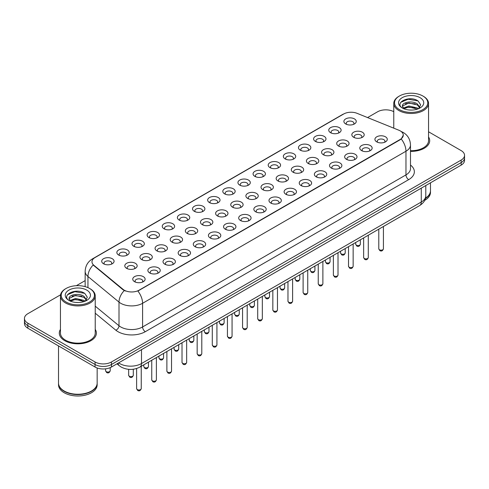 <?xml version="1.0" encoding="UTF-8"?>
<svg xmlns="http://www.w3.org/2000/svg" width="489" height="489" viewBox="0 0 489 489"><rect width="100%" height="100%" fill="white"/><g stroke="black" fill="none" stroke-linecap="round" stroke-linejoin="round"><path stroke-width="0.73" d="M330.558 132.684L330.558 132.684A6.18 3.57 180 0 1 330.564 127.635A6.18 3.57 180 0 1 339.305 127.635A6.18 3.57 180 0 1 339.305 132.684A6.18 3.57 180 0 1 330.558 132.684M338.29 133.161A3.863 2.231 0 0 0 338.798 132.054A3.863 2.231 0 0 0 337.667 130.477A3.863 2.231 0 0 0 333.455 129.995A3.863 2.231 0 0 0 331.071 132.054A3.863 2.231 0 0 0 331.573 133.161M315.423 141.425L315.423 141.425A6.18 3.57 180 0 1 315.423 136.376A6.18 3.57 180 0 1 324.17 136.376A6.18 3.57 180 0 1 324.17 141.425A6.18 3.57 180 0 1 315.423 141.425M323.156 141.896A3.863 2.231 0 0 0 323.663 140.795A3.863 2.231 0 0 0 322.526 139.218A3.863 2.231 0 0 0 318.321 138.729A3.863 2.231 0 0 0 315.931 140.795A3.863 2.231 0 0 0 316.438 141.896M300.289 150.16L300.289 150.16A6.18 3.57 180 0 1 300.289 145.117A6.18 3.57 180 0 1 309.03 145.117A6.18 3.57 180 0 1 309.03 150.16A6.18 3.57 180 0 1 300.289 150.16M308.015 150.636A3.863 2.231 0 0 0 308.522 149.53A3.863 2.231 0 0 0 307.392 147.953A3.863 2.231 0 0 0 303.18 147.47A3.863 2.231 0 0 0 300.796 149.53A3.863 2.231 0 0 0 301.303 150.636M285.154 158.901L285.154 158.901A6.18 3.57 180 0 1 285.154 153.852A6.18 3.57 180 0 1 293.895 153.852A6.18 3.57 180 0 1 293.895 158.901A6.18 3.57 180 0 1 285.154 158.901M292.88 159.371A3.863 2.231 0 0 0 293.388 158.271A3.863 2.231 0 0 0 292.257 156.694A3.863 2.231 0 0 0 288.045 156.211A3.863 2.231 0 0 0 285.662 158.271A3.863 2.231 0 0 0 286.169 159.371M270.02 167.641L270.02 167.641A6.18 3.57 180 0 1 270.02 162.593A6.18 3.57 180 0 1 278.761 162.593A6.18 3.57 180 0 1 278.761 167.641A6.18 3.57 180 0 1 270.02 167.641M277.746 168.112A3.863 2.231 0 0 0 278.253 167.006A3.863 2.231 0 0 0 277.122 165.429A3.863 2.231 0 0 0 272.911 164.946A3.863 2.231 0 0 0 270.527 167.006A3.863 2.231 0 0 0 271.034 168.112M254.879 176.376L254.879 176.376A6.18 3.57 180 0 1 254.879 171.327A6.18 3.57 180 0 1 263.626 171.333A6.18 3.57 180 0 1 263.626 176.376A6.18 3.57 180 0 1 254.879 176.376M262.611 176.853A3.863 2.231 0 0 0 263.119 175.747A3.863 2.231 0 0 0 261.988 174.17A3.863 2.231 0 0 0 257.776 173.687A3.863 2.231 0 0 0 255.392 175.747A3.863 2.231 0 0 0 255.894 176.853M239.744 185.117L239.744 185.117A6.18 3.57 180 0 1 239.744 180.068A6.18 3.57 180 0 1 248.491 180.068A6.18 3.57 180 0 1 248.491 185.117A6.18 3.57 180 0 1 239.744 185.117M247.477 185.588A3.863 2.231 0 0 0 247.984 184.487A3.863 2.231 0 0 0 246.847 182.91A3.863 2.231 0 0 0 242.642 182.428A3.863 2.231 0 0 0 240.252 184.487A3.863 2.231 0 0 0 240.759 185.588M224.61 193.858L224.61 193.858A6.18 3.57 180 0 1 224.61 188.809A6.18 3.57 180 0 1 233.351 188.809A6.18 3.57 180 0 1 233.351 193.858A6.18 3.57 180 0 1 224.61 193.858M232.336 194.329A3.863 2.231 0 0 0 232.843 193.222A3.863 2.231 0 0 0 231.713 191.645A3.863 2.231 0 0 0 227.501 191.162A3.863 2.231 0 0 0 225.117 193.222A3.863 2.231 0 0 0 225.625 194.329M209.475 202.593L209.475 202.593A6.18 3.57 180 0 1 209.475 197.544A6.18 3.57 180 0 1 218.216 197.544A6.18 3.57 180 0 1 218.216 202.593A6.18 3.57 180 0 1 209.475 202.593M217.202 203.069A3.863 2.231 0 0 0 217.709 201.963A3.863 2.231 0 0 0 216.578 200.386A3.863 2.231 0 0 0 212.367 199.903A3.863 2.231 0 0 0 209.983 201.963A3.863 2.231 0 0 0 210.49 203.069M194.341 211.334L194.341 211.334A6.18 3.57 180 0 1 194.341 206.285A6.18 3.57 180 0 1 203.082 206.285A6.18 3.57 180 0 1 203.082 211.334A6.18 3.57 180 0 1 194.341 211.334M202.067 211.804A3.863 2.231 0 0 0 202.574 210.704A3.863 2.231 0 0 0 201.444 209.121A3.863 2.231 0 0 0 197.232 208.638A3.863 2.231 0 0 0 194.848 210.704A3.863 2.231 0 0 0 195.356 211.804M179.2 220.068L179.2 220.068A6.18 3.57 180 0 1 179.2 215.026A6.18 3.57 180 0 1 187.947 215.026A6.18 3.57 180 0 1 187.947 220.068A6.18 3.57 180 0 1 179.2 220.068M186.932 220.545A3.863 2.231 0 0 0 187.44 219.439A3.863 2.231 0 0 0 186.309 217.862A3.863 2.231 0 0 0 182.097 217.379A3.863 2.231 0 0 0 179.714 219.439A3.863 2.231 0 0 0 180.215 220.545M164.066 228.809L164.066 228.809A6.18 3.57 180 0 1 164.066 223.76A6.18 3.57 180 0 1 172.813 223.76A6.18 3.57 180 0 1 172.813 228.809A6.18 3.57 180 0 1 164.066 228.809M171.798 229.28A3.863 2.231 0 0 0 172.305 228.18A3.863 2.231 0 0 0 171.168 226.603A3.863 2.231 0 0 0 166.963 226.12A3.863 2.231 0 0 0 164.573 228.18A3.863 2.231 0 0 0 165.08 229.28M148.931 237.55L148.931 237.55A6.18 3.57 180 0 1 148.931 232.501A6.18 3.57 180 0 1 157.672 232.501A6.18 3.57 180 0 1 157.672 237.55A6.18 3.57 180 0 1 148.931 237.55M156.657 238.021A3.863 2.231 0 0 0 157.165 236.914A3.863 2.231 0 0 0 156.034 235.337A3.863 2.231 0 0 0 151.822 234.854A3.863 2.231 0 0 0 149.438 236.914A3.863 2.231 0 0 0 149.946 238.021M133.797 246.285L133.797 246.285A6.18 3.57 180 0 1 133.797 241.236A6.18 3.57 180 0 1 142.537 241.236A6.18 3.57 180 0 1 142.537 246.285A6.18 3.57 180 0 1 133.797 246.285M141.523 246.762A3.863 2.231 0 0 0 142.03 245.655A3.863 2.231 0 0 0 140.899 244.078A3.863 2.231 0 0 0 136.688 243.595A3.863 2.231 0 0 0 134.304 245.655A3.863 2.231 0 0 0 134.811 246.762M118.662 255.026L118.662 255.026A6.18 3.57 180 0 1 118.662 249.977A6.18 3.57 180 0 1 127.403 249.977A6.18 3.57 180 0 1 127.403 255.026A6.18 3.57 180 0 1 118.662 255.026M126.388 255.496A3.863 2.231 0 0 0 126.895 254.396A3.863 2.231 0 0 0 125.765 252.819A3.863 2.231 0 0 0 121.553 252.336A3.863 2.231 0 0 0 119.169 254.396A3.863 2.231 0 0 0 119.677 255.496M103.521 263.767L103.521 263.767A6.18 3.57 180 0 1 103.521 258.718A6.18 3.57 180 0 1 112.268 258.718A6.18 3.57 180 0 1 112.268 263.767A6.18 3.57 180 0 1 103.521 263.767M111.254 264.237A3.863 2.231 0 0 0 111.761 263.131A3.863 2.231 0 0 0 110.63 261.554A3.863 2.231 0 0 0 106.419 261.071A3.863 2.231 0 0 0 104.029 263.131A3.863 2.231 0 0 0 104.536 264.237M345.699 123.949L345.699 123.949A6.18 3.57 180 0 1 345.699 118.9A6.18 3.57 180 0 1 354.439 118.9A6.18 3.57 180 0 1 354.439 123.949A6.18 3.57 180 0 1 345.699 123.949M353.425 124.42A3.863 2.231 0 0 0 353.932 123.314A3.863 2.231 0 0 0 352.801 121.737A3.863 2.231 0 0 0 348.59 121.254A3.863 2.231 0 0 0 346.206 123.314A3.863 2.231 0 0 0 346.713 124.42M338.51 146.015L338.51 146.015A6.18 3.57 180 0 1 338.51 140.966A6.18 3.57 180 0 1 347.251 140.966A6.18 3.57 180 0 1 347.251 146.015A6.18 3.57 180 0 1 338.51 146.015M346.243 146.486A3.863 2.231 0 0 0 346.744 145.386A3.863 2.231 0 0 0 345.613 143.803A3.863 2.231 0 0 0 341.401 143.32A3.863 2.231 0 0 0 339.018 145.386A3.863 2.231 0 0 0 339.525 146.486M323.376 154.75L323.376 154.75A6.18 3.57 180 0 1 323.376 149.707A6.18 3.57 180 0 1 332.117 149.707A6.18 3.57 180 0 1 332.117 154.75A6.18 3.57 180 0 1 323.376 154.75M331.102 155.227A3.863 2.231 0 0 0 331.609 154.121A3.863 2.231 0 0 0 330.478 152.544A3.863 2.231 0 0 0 326.267 152.061A3.863 2.231 0 0 0 323.883 154.121A3.863 2.231 0 0 0 324.39 155.227M308.241 163.491L308.241 163.491A6.18 3.57 180 0 1 308.241 158.442A6.18 3.57 180 0 1 316.982 158.442A6.18 3.57 180 0 1 316.982 163.491A6.18 3.57 180 0 1 308.241 163.491M315.967 163.962A3.863 2.231 0 0 0 316.475 162.861A3.863 2.231 0 0 0 315.344 161.284A3.863 2.231 0 0 0 311.132 160.802A3.863 2.231 0 0 0 308.748 162.861A3.863 2.231 0 0 0 309.256 163.962M293.107 172.232L293.107 172.232A6.18 3.57 180 0 1 293.107 167.183A6.18 3.57 180 0 1 301.847 167.183A6.18 3.57 180 0 1 301.847 172.232A6.18 3.57 180 0 1 293.107 172.232M300.833 172.703A3.863 2.231 0 0 0 301.34 171.596A3.863 2.231 0 0 0 300.209 170.019A3.863 2.231 0 0 0 295.998 169.536A3.863 2.231 0 0 0 293.614 171.596A3.863 2.231 0 0 0 294.115 172.703M277.966 180.967L277.966 180.967A6.18 3.57 180 0 1 277.966 175.918A6.18 3.57 180 0 1 286.713 175.918A6.18 3.57 180 0 1 286.713 180.967A6.18 3.57 180 0 1 277.966 180.967M285.698 181.443A3.863 2.231 0 0 0 286.206 180.337A3.863 2.231 0 0 0 285.069 178.76A3.863 2.231 0 0 0 280.863 178.277A3.863 2.231 0 0 0 278.473 180.337A3.863 2.231 0 0 0 278.981 181.443M262.831 189.708L262.831 189.708A6.18 3.57 180 0 1 262.831 184.659A6.18 3.57 180 0 1 271.572 184.659A6.18 3.57 180 0 1 271.572 189.708A6.18 3.57 180 0 1 262.831 189.708M270.564 190.178A3.863 2.231 0 0 0 271.065 189.078A3.863 2.231 0 0 0 269.934 187.501A3.863 2.231 0 0 0 265.723 187.012A3.863 2.231 0 0 0 263.339 189.078A3.863 2.231 0 0 0 263.846 190.178M247.697 198.442L247.697 198.442A6.18 3.57 180 0 1 247.697 193.399A6.18 3.57 180 0 1 256.438 193.399A6.18 3.57 180 0 1 256.438 198.442A6.18 3.57 180 0 1 247.697 198.442M255.423 198.919A3.863 2.231 0 0 0 255.93 197.813A3.863 2.231 0 0 0 254.8 196.236A3.863 2.231 0 0 0 250.588 195.753A3.863 2.231 0 0 0 248.204 197.813A3.863 2.231 0 0 0 248.712 198.919M232.562 207.183L232.562 207.183A6.18 3.57 180 0 1 232.562 202.134A6.18 3.57 180 0 1 241.303 202.134A6.18 3.57 180 0 1 241.303 207.183A6.18 3.57 180 0 1 232.562 207.183M240.288 207.654A3.863 2.231 0 0 0 240.796 206.554A3.863 2.231 0 0 0 239.665 204.977A3.863 2.231 0 0 0 235.453 204.494A3.863 2.231 0 0 0 233.07 206.554A3.863 2.231 0 0 0 233.577 207.654M217.428 215.924L217.428 215.924A6.18 3.57 180 0 1 217.428 210.875A6.18 3.57 180 0 1 226.169 210.875A6.18 3.57 180 0 1 226.169 215.924A6.18 3.57 180 0 1 217.428 215.924M225.154 216.395A3.863 2.231 0 0 0 225.661 215.288A3.863 2.231 0 0 0 224.53 213.711A3.863 2.231 0 0 0 220.319 213.228A3.863 2.231 0 0 0 217.935 215.288A3.863 2.231 0 0 0 218.436 216.395M202.287 224.659L202.287 224.659A6.18 3.57 180 0 1 202.287 219.616A6.18 3.57 180 0 1 211.034 219.616A6.18 3.57 180 0 1 211.034 224.659A6.18 3.57 180 0 1 202.287 224.659M210.019 225.136A3.863 2.231 0 0 0 210.527 224.029A3.863 2.231 0 0 0 209.39 222.452A3.863 2.231 0 0 0 205.184 221.969A3.863 2.231 0 0 0 202.794 224.029A3.863 2.231 0 0 0 203.302 225.136M187.153 233.4L187.153 233.4A6.18 3.57 180 0 1 187.153 228.351A6.18 3.57 180 0 1 195.893 228.351A6.18 3.57 180 0 1 195.893 233.4A6.18 3.57 180 0 1 187.153 233.4M194.885 233.87A3.863 2.231 0 0 0 195.386 232.77A3.863 2.231 0 0 0 194.255 231.193A3.863 2.231 0 0 0 190.044 230.71A3.863 2.231 0 0 0 187.66 232.77A3.863 2.231 0 0 0 188.167 233.87M172.018 242.141L172.018 242.141A6.18 3.57 180 0 1 172.018 237.092A6.18 3.57 180 0 1 180.759 237.092A6.18 3.57 180 0 1 180.759 242.141A6.18 3.57 180 0 1 172.018 242.141M179.744 242.611A3.863 2.231 0 0 0 180.252 241.505A3.863 2.231 0 0 0 179.121 239.928A3.863 2.231 0 0 0 174.909 239.445A3.863 2.231 0 0 0 172.525 241.505A3.863 2.231 0 0 0 173.033 242.611M156.883 250.875L156.883 250.875A6.18 3.57 180 0 1 156.883 245.826A6.18 3.57 180 0 1 165.624 245.826A6.18 3.57 180 0 1 165.624 250.875A6.18 3.57 180 0 1 156.883 250.875M164.61 251.352A3.863 2.231 0 0 0 165.117 250.246A3.863 2.231 0 0 0 163.986 248.669A3.863 2.231 0 0 0 159.775 248.186A3.863 2.231 0 0 0 157.391 250.246A3.863 2.231 0 0 0 157.898 251.352M141.749 259.616L141.749 259.616A6.18 3.57 180 0 1 141.749 254.567A6.18 3.57 180 0 1 150.49 254.567A6.18 3.57 180 0 1 150.49 259.616A6.18 3.57 180 0 1 141.749 259.616M149.475 260.087A3.863 2.231 0 0 0 149.982 258.987A3.863 2.231 0 0 0 148.852 257.41A3.863 2.231 0 0 0 144.64 256.921A3.863 2.231 0 0 0 142.256 258.987A3.863 2.231 0 0 0 142.757 260.087M126.608 268.351L126.608 268.351A6.18 3.57 180 0 1 126.608 263.308A6.18 3.57 180 0 1 135.355 263.308A6.18 3.57 180 0 1 135.355 268.351A6.18 3.57 180 0 1 126.608 268.351M134.341 268.828A3.863 2.231 0 0 0 134.848 267.721A3.863 2.231 0 0 0 133.711 266.144A3.863 2.231 0 0 0 129.506 265.661A3.863 2.231 0 0 0 127.116 267.721A3.863 2.231 0 0 0 127.623 268.828M353.645 137.275L353.645 137.275A6.18 3.57 180 0 1 353.645 132.226A6.18 3.57 180 0 1 362.392 132.226A6.18 3.57 180 0 1 362.392 137.275A6.18 3.57 180 0 1 353.645 137.275M361.377 137.751A3.863 2.231 0 0 0 361.884 136.645A3.863 2.231 0 0 0 360.748 135.068A3.863 2.231 0 0 0 356.542 134.585A3.863 2.231 0 0 0 354.152 136.645A3.863 2.231 0 0 0 354.659 137.751M361.597 150.606L361.597 150.606A6.18 3.57 180 0 1 361.597 145.557A6.18 3.57 180 0 1 370.338 145.557A6.18 3.57 180 0 1 370.338 150.606A6.18 3.57 180 0 1 361.597 150.606M369.323 151.077A3.863 2.231 0 0 0 369.831 149.97A3.863 2.231 0 0 0 368.7 148.393A3.863 2.231 0 0 0 364.488 147.91A3.863 2.231 0 0 0 362.104 149.97A3.863 2.231 0 0 0 362.612 151.077M346.463 159.341L346.463 159.341A6.18 3.57 180 0 1 346.463 154.298A6.18 3.57 180 0 1 355.203 154.298A6.18 3.57 180 0 1 355.203 159.341A6.18 3.57 180 0 1 346.463 159.341M354.189 159.817A3.863 2.231 0 0 0 354.696 158.711A3.863 2.231 0 0 0 353.565 157.134A3.863 2.231 0 0 0 349.354 156.651A3.863 2.231 0 0 0 346.97 158.711A3.863 2.231 0 0 0 347.477 159.817M331.328 168.082L331.328 168.082A6.18 3.57 180 0 1 331.328 163.033A6.18 3.57 180 0 1 340.069 163.033A6.18 3.57 180 0 1 340.069 168.082A6.18 3.57 180 0 1 331.328 168.082M339.054 168.552A3.863 2.231 0 0 0 339.562 167.452A3.863 2.231 0 0 0 338.431 165.875A3.863 2.231 0 0 0 334.219 165.392A3.863 2.231 0 0 0 331.835 167.452A3.863 2.231 0 0 0 332.343 168.552M316.187 176.822L316.187 176.822A6.18 3.57 180 0 1 316.187 171.773A6.18 3.57 180 0 1 324.934 171.773A6.18 3.57 180 0 1 324.934 176.822A6.18 3.57 180 0 1 316.187 176.822M323.92 177.293A3.863 2.231 0 0 0 324.427 176.187A3.863 2.231 0 0 0 323.296 174.61A3.863 2.231 0 0 0 319.085 174.127A3.863 2.231 0 0 0 316.695 176.187A3.863 2.231 0 0 0 317.202 177.293M301.053 185.557L301.053 185.557A6.18 3.57 180 0 1 301.053 180.508A6.18 3.57 180 0 1 309.8 180.508A6.18 3.57 180 0 1 309.8 185.557A6.18 3.57 180 0 1 301.053 185.557M308.785 186.034A3.863 2.231 0 0 0 309.286 184.928A3.863 2.231 0 0 0 308.156 183.351A3.863 2.231 0 0 0 303.944 182.868A3.863 2.231 0 0 0 301.56 184.928A3.863 2.231 0 0 0 302.068 186.034M285.918 194.298L285.918 194.298A6.18 3.57 180 0 1 285.918 189.249A6.18 3.57 180 0 1 294.659 189.249A6.18 3.57 180 0 1 294.659 194.298A6.18 3.57 180 0 1 285.918 194.298M293.644 194.769A3.863 2.231 0 0 0 294.152 193.668A3.863 2.231 0 0 0 293.021 192.091A3.863 2.231 0 0 0 288.81 191.602A3.863 2.231 0 0 0 286.426 193.668A3.863 2.231 0 0 0 286.933 194.769M270.784 203.033L270.784 203.033A6.18 3.57 180 0 1 270.784 197.99A6.18 3.57 180 0 1 279.525 197.99A6.18 3.57 180 0 1 279.525 203.033A6.18 3.57 180 0 1 270.784 203.033M278.51 203.51A3.863 2.231 0 0 0 279.017 202.403A3.863 2.231 0 0 0 277.886 200.826A3.863 2.231 0 0 0 273.675 200.343A3.863 2.231 0 0 0 271.291 202.403A3.863 2.231 0 0 0 271.798 203.51M255.649 211.774L255.649 211.774A6.18 3.57 180 0 1 255.649 206.725A6.18 3.57 180 0 1 264.39 206.725A6.18 3.57 180 0 1 264.39 211.774A6.18 3.57 180 0 1 255.649 211.774M263.375 212.244A3.863 2.231 0 0 0 263.883 211.144A3.863 2.231 0 0 0 262.752 209.567A3.863 2.231 0 0 0 258.54 209.084A3.863 2.231 0 0 0 256.157 211.144A3.863 2.231 0 0 0 256.664 212.244M240.509 220.515L240.509 220.515A6.18 3.57 180 0 1 240.509 215.466A6.18 3.57 180 0 1 249.256 215.466A6.18 3.57 180 0 1 249.256 220.515A6.18 3.57 180 0 1 240.509 220.515M248.241 220.985A3.863 2.231 0 0 0 248.748 219.879A3.863 2.231 0 0 0 247.617 218.302A3.863 2.231 0 0 0 243.406 217.819A3.863 2.231 0 0 0 241.016 219.879A3.863 2.231 0 0 0 241.523 220.985M225.374 229.249L225.374 229.249A6.18 3.57 180 0 1 225.374 224.2A6.18 3.57 180 0 1 234.121 224.2A6.18 3.57 180 0 1 234.121 229.249A6.18 3.57 180 0 1 225.374 229.249M233.106 229.726A3.863 2.231 0 0 0 233.608 228.62A3.863 2.231 0 0 0 232.477 227.043A3.863 2.231 0 0 0 228.265 226.56A3.863 2.231 0 0 0 225.881 228.62A3.863 2.231 0 0 0 226.389 229.726M210.239 237.99L210.239 237.99A6.18 3.57 180 0 1 210.239 232.941A6.18 3.57 180 0 1 218.98 232.941A6.18 3.57 180 0 1 218.98 237.99A6.18 3.57 180 0 1 210.239 237.99M217.966 238.461A3.863 2.231 0 0 0 218.473 237.361A3.863 2.231 0 0 0 217.342 235.784A3.863 2.231 0 0 0 213.131 235.301A3.863 2.231 0 0 0 210.747 237.361A3.863 2.231 0 0 0 211.254 238.461M195.105 246.731L195.105 246.731A6.18 3.57 180 0 1 195.105 241.682A6.18 3.57 180 0 1 203.846 241.682A6.18 3.57 180 0 1 203.846 246.731A6.18 3.57 180 0 1 195.105 246.731M202.831 247.202A3.863 2.231 0 0 0 203.338 246.095A3.863 2.231 0 0 0 202.208 244.518A3.863 2.231 0 0 0 197.996 244.035A3.863 2.231 0 0 0 195.612 246.095A3.863 2.231 0 0 0 196.12 247.202M179.97 255.466L179.97 255.466A6.18 3.57 180 0 1 179.97 250.417A6.18 3.57 180 0 1 188.711 250.417A6.18 3.57 180 0 1 188.711 255.466A6.18 3.57 180 0 1 179.97 255.466M187.697 255.943A3.863 2.231 0 0 0 188.204 254.836A3.863 2.231 0 0 0 187.073 253.259A3.863 2.231 0 0 0 182.862 252.776A3.863 2.231 0 0 0 180.478 254.836A3.863 2.231 0 0 0 180.985 255.943M164.83 264.207L164.83 264.207A6.18 3.57 180 0 1 164.83 259.158A6.18 3.57 180 0 1 173.577 259.158A6.18 3.57 180 0 1 173.577 264.207A6.18 3.57 180 0 1 164.83 264.207M172.562 264.677A3.863 2.231 0 0 0 173.069 263.577A3.863 2.231 0 0 0 171.939 261.994A3.863 2.231 0 0 0 167.727 261.511A3.863 2.231 0 0 0 165.337 263.577A3.863 2.231 0 0 0 165.844 264.677M149.695 272.941L149.695 272.941A6.18 3.57 180 0 1 149.695 267.899A6.18 3.57 180 0 1 158.442 267.899A6.18 3.57 180 0 1 158.442 272.941A6.18 3.57 180 0 1 149.695 272.941M157.427 273.418A3.863 2.231 0 0 0 157.929 272.312A3.863 2.231 0 0 0 156.798 270.735A3.863 2.231 0 0 0 152.586 270.252A3.863 2.231 0 0 0 150.202 272.312A3.863 2.231 0 0 0 150.71 273.418M134.561 281.682L134.561 281.682A6.18 3.57 180 0 1 134.561 276.633A6.18 3.57 180 0 1 143.301 276.633A6.18 3.57 180 0 1 143.301 281.682A6.18 3.57 180 0 1 134.561 281.682M142.287 282.153A3.863 2.231 0 0 0 142.794 281.053A3.863 2.231 0 0 0 141.663 279.476A3.863 2.231 0 0 0 137.452 278.993A3.863 2.231 0 0 0 135.068 281.053A3.863 2.231 0 0 0 135.575 282.153M376.732 141.865L376.732 141.865A6.18 3.57 180 0 1 376.732 136.816A6.18 3.57 180 0 1 385.479 136.816A6.18 3.57 180 0 1 385.479 141.865A6.18 3.57 180 0 1 376.732 141.865M384.464 142.336A3.863 2.231 0 0 0 384.971 141.235A3.863 2.231 0 0 0 383.834 139.658A3.863 2.231 0 0 0 379.629 139.176A3.863 2.231 0 0 0 377.239 141.235A3.863 2.231 0 0 0 377.746 142.336M398.835 130.215A10.434 6.021 180 0 1 400.228 130.887A10.434 6.021 180 0 1 403.284 135.147A10.434 6.021 180 0 1 400.228 139.402L139.041 290.203A10.434 6.021 180 0 1 123.118 289.396L93.864 265.276A10.434 6.021 180 0 1 91.975 261.823A10.434 6.021 180 0 1 95.031 257.562L343.694 113.998A10.434 6.021 180 0 1 357.056 113.32L398.835 130.215M60.453 329.378A18.545 10.709 0 0 0 59.297 333.107A18.545 10.709 0 0 0 64.725 340.674A18.545 10.709 0 0 0 84.939 342.997A18.545 10.709 0 0 0 96.388 333.107A18.545 10.709 0 0 0 95.227 329.378A18.545 10.709 0 0 1 96.388 333.107A18.545 10.709 0 0 1 84.939 342.997A18.545 10.709 0 0 1 64.725 340.674A18.545 10.709 0 0 1 59.297 333.107A18.545 10.709 0 0 1 60.453 329.378M403.284 135.147L401.243 138.98L400.228 139.713L137.867 291.041A13.521 7.806 60 0 1 142.592 303.29A15.452 8.924 180 0 1 120.734 303.29A15.452 8.924 180 0 1 119.004 302.098L87.947 276.493A15.452 8.924 180 0 1 85.153 271.377L85.153 286.633M60.55 294.818L27.842 313.706A11.589 6.693 0 0 0 24.45 318.437L24.45 323.486A11.589 6.693 0 0 0 27.842 328.217L95.055 367.019L95.055 364.494A11.589 6.693 0 0 0 111.449 364.494L461.158 162.593A11.589 6.693 0 0 0 464.55 157.861A11.589 6.693 0 0 1 461.158 162.593L111.449 364.494A11.589 6.693 0 0 1 95.055 364.494L27.842 325.692L95.055 364.494L95.055 361.97A11.589 6.693 0 0 0 111.449 361.97L461.158 160.068A11.589 6.693 0 0 0 464.55 155.337A11.589 6.693 0 0 0 461.158 150.606L428.547 131.779M24.45 320.961A11.589 6.693 0 0 0 27.842 325.692A11.589 6.693 0 0 1 24.45 320.961M125.465 291.041L123.118 289.855L93.161 265.02A13.521 9.046 129.5 0 0 87.947 276.493L87.947 287.636M410.491 151.37A18.545 10.709 0 0 0 429.703 140.667A18.545 10.709 0 0 0 428.547 136.938A18.545 10.709 0 0 1 429.703 140.667A18.545 10.709 0 0 1 410.491 151.37M393.773 111.7A11.589 6.693 0 0 0 377.551 111.804L367.563 117.568M85.153 280.619L76.357 285.692M24.45 318.437A11.589 6.693 0 0 0 27.842 323.168L95.055 361.97M95.055 367.019A11.589 6.693 0 0 0 111.449 367.019L461.158 165.117A11.589 6.693 0 0 0 464.55 160.386L464.55 155.337M399.409 109.591A16.614 9.591 0 0 0 422.906 109.591A16.614 9.591 0 0 0 422.906 96.027L423.45 96.345A17.384 10.037 0 0 1 428.547 103.442A17.384 10.037 0 0 1 417.814 112.715A17.384 10.037 0 0 1 398.865 110.538A17.384 10.037 0 0 1 393.773 103.442A17.384 10.037 0 0 1 398.865 96.345L399.409 96.027A16.614 9.591 0 0 0 399.409 109.591M410.491 150.698A17.384 10.037 0 0 0 428.547 140.667L428.547 103.442M425.503 198.137A19.322 11.155 0 0 0 430.479 190.667L430.479 182.831M425.406 198.516A19.322 11.155 0 0 0 430.479 190.985A19.322 11.155 0 0 0 430.473 190.826M424.696 200.362A19.322 11.155 0 0 0 430.479 192.403L430.479 190.985M409.048 109.982L411.995 110.068M403.272 108.13L408.896 105.985L417.331 107.959L418.358 108.778M403.792 108.674L408.896 106.987L417.52 109.09M402.423 106.015L403.865 108.741M402.441 106.284C401.5 102.397 412.16 100.086 417.331 103.955L419.843 107.421M402.478 106.529L402.722 105.881L408.896 102.983L417.331 104.952L419.648 107.678M418.651 108.656L420.626 104.78L418.132 101.021C409.293 94.664 393.584 103.038 402.655 108.173L403.101 108.448M420.063 97.666A12.598 7.274 0 0 0 402.251 97.666A12.598 7.274 0 0 0 402.251 107.953A12.598 7.274 0 0 0 420.063 107.953A12.598 7.274 0 0 0 420.063 97.666M404.061 108.998L402.459 106.431M423.45 96.345L422.906 96.027A16.614 9.591 0 0 0 399.409 96.027M400.809 102.28L408.211 99.249L417.961 100.905M405.436 103.76L408.211 103.252L415.173 103.851M405.436 107.763L408.211 107.262L415.173 107.855M66.094 302.031A16.614 9.591 0 0 0 89.591 302.031A16.614 9.591 0 0 0 89.591 288.467L90.135 288.779A17.384 10.037 0 0 1 95.227 295.882A17.384 10.037 0 0 1 84.493 305.154A17.384 10.037 0 0 1 65.55 302.978A17.384 10.037 0 0 1 60.453 295.882A17.384 10.037 0 0 1 65.55 288.779L66.094 288.467A16.614 9.591 0 0 0 66.094 302.031M60.453 295.882L60.453 333.107A17.384 10.037 0 0 0 65.55 340.203A17.384 10.037 0 0 0 84.493 342.379A17.384 10.037 0 0 0 95.227 333.107L95.227 295.882M91.437 391.035A19.126 11.039 0 0 1 91.364 391.072A19.126 11.039 0 0 1 64.316 391.072L64.181 390.992A19.322 11.155 0 0 0 91.504 390.992A19.322 11.155 0 0 0 97.158 383.107L97.158 367.979M58.527 383.266A19.322 11.155 0 0 0 58.521 383.425A19.322 11.155 0 0 0 64.181 391.31A19.322 11.155 0 0 0 85.233 393.731A19.322 11.155 0 0 0 97.158 383.425A19.322 11.155 0 0 0 97.158 383.266M58.521 383.425L58.521 384.843A19.322 11.155 0 0 0 64.181 392.728A19.322 11.155 0 0 0 85.233 395.149A19.322 11.155 0 0 0 97.158 384.843L97.158 383.425M75.734 302.416L78.674 302.508M69.958 300.57L75.581 298.424L84.016 300.399L85.043 301.218M70.471 301.108L75.581 299.427L84.206 301.524M69.108 298.455L70.55 301.181M69.126 298.724C68.185 294.836 78.845 292.526 84.016 296.389L86.529 299.855M69.163 298.968L69.407 298.314L75.581 295.417L84.016 297.391L86.327 300.118M85.337 301.096L87.311 297.22L84.817 293.455C75.978 287.104 60.269 295.478 69.34 300.607L69.786 300.882M86.749 290.105A12.598 7.274 0 0 0 68.937 290.105A12.598 7.274 0 0 0 68.937 300.393A12.598 7.274 0 0 0 86.749 300.393A12.598 7.274 0 0 0 86.749 290.105M70.746 301.438L69.145 298.871M58.521 345.925L58.521 383.107A19.322 11.155 0 0 0 64.181 390.992L64.316 391.072M90.135 288.779L89.591 288.467A16.614 9.591 0 0 0 66.094 288.467M67.494 294.72L74.896 291.682L84.646 293.345M72.115 296.193L74.896 295.692L81.852 296.285M72.115 300.203L74.896 299.696L81.852 300.295M139.041 290.203L139.041 290.509M123.118 289.396L123.118 289.855M93.864 265.276L93.864 265.735M400.228 139.402L400.228 139.713M410.491 165.05A19.322 11.155 180 0 1 408.7 179.628L145.325 331.683A3.863 2.231 60 0 1 142.592 326.952L405.968 174.897A15.452 8.924 0 0 0 410.491 168.589L410.491 144.927A15.452 8.924 180 0 1 405.968 151.235A13.521 7.806 -120 0 0 401.243 138.98M145.325 331.683A19.322 11.155 180 0 1 118.002 331.683A19.322 11.155 180 0 1 115.838 330.197L95.227 313.204M124.273 290.57A13.521 9.046 129.5 0 0 119.004 302.098L119.004 325.76A15.452 8.924 0 0 0 120.734 326.952A15.452 8.924 0 0 0 142.592 326.952L142.592 303.29L405.968 151.235L405.968 174.897A3.863 2.231 60 0 0 408.7 179.628M410.491 144.927C410.234 139.371 407.789 135.202 403.168 132.427L401.212 131.474A13.521 6.333 112 0 0 401.035 131.407M93.882 258.351A13.521 7.806 -120 0 0 92.482 258.877C87.861 261.652 85.416 265.82 85.153 271.377M92.482 258.877L342.563 114.493A13.521 7.806 60 0 1 343.584 114.059M111.449 361.97L111.449 367.019M461.158 160.068L461.158 165.117M27.842 323.168L27.842 328.217M95.227 306.157L119.004 325.76A3.863 2.586 -50.5 0 1 115.838 330.197M118.607 362.887A15.452 8.924 0 0 0 119.646 363.547A15.452 8.924 0 0 0 141.498 363.547L421.267 202.024A15.452 8.924 0 0 0 425.791 195.716C425.907 199.555 423.865 202.837 419.666 205.563L139.897 367.086A7.726 4.462 60 0 0 141.498 363.547L141.498 349.666M421.267 188.143L421.267 202.024A7.726 4.462 60 0 1 419.666 205.563M117.977 363.248A7.726 5.171 129.5 0 0 119.328 365.76L116.981 363.822M383.425 248.809C382.661 250.9 381.475 251.505 379.867 250.643L378.786 248.809A2.317 1.339 0 0 0 379.464 249.757A2.317 1.339 0 0 0 381.995 250.05A2.317 1.339 0 0 0 383.425 248.809L383.425 226.486M356.377 245.166A2.317 1.339 0 0 0 358.908 245.46A2.317 1.339 0 0 0 360.338 244.219C359.574 246.309 358.388 246.914 356.781 246.053L355.699 244.219A2.317 1.339 0 0 0 356.377 245.166M368.284 257.55C367.526 259.635 366.34 260.246 364.727 259.384L363.651 257.55A2.317 1.339 0 0 0 364.329 258.498A2.317 1.339 0 0 0 366.854 258.785A2.317 1.339 0 0 0 368.284 257.55L368.284 235.227M353.15 266.291C352.386 268.375 351.2 268.987 349.592 268.119L348.516 266.291A2.317 1.339 0 0 0 349.195 267.232A2.317 1.339 0 0 0 351.719 267.526A2.317 1.339 0 0 0 353.15 266.291L353.15 243.968M338.015 275.026C337.251 277.11 336.065 277.721 334.458 276.86L333.382 275.026A2.317 1.339 0 0 0 334.06 275.973A2.317 1.339 0 0 0 336.585 276.267A2.317 1.339 0 0 0 338.015 275.026L338.015 252.703M322.881 283.767C322.117 285.851 320.931 286.462 319.323 285.594L318.241 283.767A2.317 1.339 0 0 0 318.92 284.714A2.317 1.339 0 0 0 321.45 285.001A2.317 1.339 0 0 0 322.881 283.767L322.881 261.444M341.243 253.907A2.317 1.339 0 0 0 343.767 254.194A2.317 1.339 0 0 0 345.203 252.96C344.439 255.044 343.254 255.655 341.646 254.793L340.564 252.96A2.317 1.339 0 0 0 341.243 253.907M326.108 262.648A2.317 1.339 0 0 0 328.632 262.935A2.317 1.339 0 0 0 330.063 261.701C329.299 263.785 328.119 264.396 326.505 263.528L325.429 261.701A2.317 1.339 0 0 0 326.108 262.648M310.973 271.383A2.317 1.339 0 0 0 313.498 271.676A2.317 1.339 0 0 0 314.928 270.435C314.164 272.52 312.978 273.131 311.371 272.269L310.295 270.435A2.317 1.339 0 0 0 310.973 271.383M307.746 292.508C306.982 294.592 305.796 295.197 304.189 294.335L303.107 292.508A2.317 1.339 0 0 0 303.785 293.449A2.317 1.339 0 0 0 306.316 293.742A2.317 1.339 0 0 0 307.746 292.508L307.746 270.185M292.605 301.242C291.847 303.327 290.662 303.938 289.048 303.076L287.972 301.242A2.317 1.339 0 0 0 288.651 302.19A2.317 1.339 0 0 0 291.175 302.477A2.317 1.339 0 0 0 292.605 301.242L292.605 278.919M277.471 309.983C276.707 312.068 275.521 312.679 273.913 311.811L272.838 309.983A2.317 1.339 0 0 0 273.516 310.931A2.317 1.339 0 0 0 276.041 311.218A2.317 1.339 0 0 0 277.471 309.983L277.471 287.66M295.839 280.124A2.317 1.339 0 0 0 298.363 280.411A2.317 1.339 0 0 0 299.794 279.176C299.03 281.261 297.844 281.872 296.236 281.004L295.154 279.176A2.317 1.339 0 0 0 295.839 280.124M280.698 288.858A2.317 1.339 0 0 0 283.229 289.152A2.317 1.339 0 0 0 284.659 287.917C283.895 290.001 282.709 290.613 281.102 289.745L280.02 287.917A2.317 1.339 0 0 0 280.698 288.858M265.564 297.599A2.317 1.339 0 0 0 268.088 297.893A2.317 1.339 0 0 0 269.525 296.652C268.761 298.736 267.575 299.347 265.967 298.486L264.885 296.652A2.317 1.339 0 0 0 265.564 297.599M262.336 318.718C261.572 320.808 260.386 321.414 258.779 320.552L257.703 318.718A2.317 1.339 0 0 0 258.381 319.665A2.317 1.339 0 0 0 260.906 319.959A2.317 1.339 0 0 0 262.336 318.718L262.336 296.395M247.202 327.459C246.438 329.543 245.252 330.154 243.644 329.293L242.562 327.459A2.317 1.339 0 0 0 243.241 328.406A2.317 1.339 0 0 0 245.771 328.694A2.317 1.339 0 0 0 247.202 327.459L247.202 305.136M232.067 336.2C231.303 338.284 230.117 338.895 228.51 338.027L227.428 336.2A2.317 1.339 0 0 0 228.106 337.141A2.317 1.339 0 0 0 230.637 337.434A2.317 1.339 0 0 0 232.067 336.2L232.067 313.877M216.927 344.934C216.169 347.019 214.983 347.63 213.369 346.768L212.293 344.934A2.317 1.339 0 0 0 212.972 345.882A2.317 1.339 0 0 0 215.496 346.175A2.317 1.339 0 0 0 216.927 344.934L216.927 322.612M201.792 353.675C201.028 355.76 199.842 356.371 198.234 355.503L197.159 353.675A2.317 1.339 0 0 0 197.837 354.623A2.317 1.339 0 0 0 200.362 354.91A2.317 1.339 0 0 0 201.792 353.675L201.792 331.353M250.429 306.34A2.317 1.339 0 0 0 252.954 306.627A2.317 1.339 0 0 0 254.384 305.393C253.62 307.477 252.434 308.088 250.826 307.22L249.751 305.393A2.317 1.339 0 0 0 250.429 306.34M235.295 315.075A2.317 1.339 0 0 0 237.819 315.368A2.317 1.339 0 0 0 239.249 314.127C238.485 316.218 237.299 316.823 235.692 315.961L234.616 314.127A2.317 1.339 0 0 0 235.295 315.075M220.16 323.816A2.317 1.339 0 0 0 222.684 324.103A2.317 1.339 0 0 0 224.115 322.868C223.351 324.953 222.165 325.564 220.557 324.702L219.475 322.868A2.317 1.339 0 0 0 220.16 323.816M205.019 332.557A2.317 1.339 0 0 0 207.55 332.844A2.317 1.339 0 0 0 208.98 331.609C208.216 333.694 207.03 334.305 205.423 333.437L204.341 331.609A2.317 1.339 0 0 0 205.019 332.557M189.885 341.291A2.317 1.339 0 0 0 192.409 341.585A2.317 1.339 0 0 0 193.846 340.344C193.082 342.428 191.896 343.04 190.288 342.178L189.206 340.344A2.317 1.339 0 0 0 189.885 341.291M186.657 362.416C185.893 364.501 184.708 365.106 183.1 364.244L182.018 362.416A2.317 1.339 0 0 0 182.703 363.358A2.317 1.339 0 0 0 185.227 363.651A2.317 1.339 0 0 0 186.657 362.416L186.657 340.093M171.523 371.151C170.759 373.235 169.573 373.847 167.965 372.985L166.883 371.151A2.317 1.339 0 0 0 167.562 372.098A2.317 1.339 0 0 0 170.093 372.386A2.317 1.339 0 0 0 171.523 371.151L171.523 348.828M156.388 379.892C155.624 381.976 154.438 382.587 152.831 381.72L151.749 379.892A2.317 1.339 0 0 0 152.427 380.839A2.317 1.339 0 0 0 154.952 381.127A2.317 1.339 0 0 0 156.388 379.892L156.388 357.569M141.248 388.627C140.49 390.711 139.304 391.322 137.69 390.46L136.614 388.627A2.317 1.339 0 0 0 137.293 389.574A2.317 1.339 0 0 0 139.817 389.867A2.317 1.339 0 0 0 141.248 388.627L141.248 366.304M174.75 350.032A2.317 1.339 0 0 0 177.275 350.32A2.317 1.339 0 0 0 178.705 349.085C177.941 351.169 176.755 351.78 175.148 350.913L174.072 349.085A2.317 1.339 0 0 0 174.75 350.032M159.616 358.767A2.317 1.339 0 0 0 162.14 359.06A2.317 1.339 0 0 0 163.571 357.826C162.806 359.91 161.621 360.521 160.013 359.653L158.937 357.826A2.317 1.339 0 0 0 159.616 358.767M144.475 367.508A2.317 1.339 0 0 0 147.006 367.795A2.317 1.339 0 0 0 148.436 366.561C147.672 368.645 146.486 369.256 144.878 368.394L143.797 366.561A2.317 1.339 0 0 0 144.475 367.508M129.34 376.249A2.317 1.339 0 0 0 131.871 376.536A2.317 1.339 0 0 0 133.301 375.301C132.537 377.386 131.352 377.997 129.744 377.129L128.662 375.301A2.317 1.339 0 0 0 129.34 376.249M106.254 371.658A2.317 1.339 0 0 0 108.784 371.946A2.317 1.339 0 0 0 110.214 370.711C109.45 372.795 108.265 373.407 106.657 372.539L105.575 370.711A2.317 1.339 0 0 0 106.254 371.658M342.563 114.493L345.038 113.344M139.897 367.086C133.68 370.21 127.464 370.21 121.241 367.086L119.328 365.76M425.791 195.716L425.791 185.533M378.786 248.809L378.786 229.164M360.338 244.219L360.338 239.818M355.699 244.219L355.699 242.495M363.651 257.55L363.651 237.905M348.516 266.291L348.516 246.645M333.382 275.026L333.382 255.38M318.241 283.767L318.241 264.121M345.203 252.96L345.203 248.559M340.564 252.96L340.564 251.236M330.063 261.701L330.063 257.293M325.429 261.701L325.429 259.971M314.928 270.435L314.928 266.034M310.295 270.435L310.295 268.712M393.773 128.167L393.773 103.442M303.107 292.508L303.107 272.856M287.972 301.242L287.972 281.597M272.838 309.983L272.838 290.338M299.794 279.176L299.794 274.769M295.154 279.176L295.154 277.446M284.659 287.917L284.659 283.51M280.02 287.917L280.02 286.187M269.525 296.652L269.525 292.251M264.885 296.652L264.885 294.928M257.703 318.718L257.703 299.072M242.562 327.459L242.562 307.813M227.428 336.2L227.428 316.554M212.293 344.934L212.293 325.289M197.159 353.675L197.159 334.03M254.384 305.393L254.384 300.986M249.751 305.393L249.751 303.663M239.249 314.127L239.249 309.726M234.616 314.127L234.616 312.404M224.115 322.868L224.115 318.467M219.475 322.868L219.475 321.145M208.98 331.609L208.98 327.202M204.341 331.609L204.341 329.879M193.846 340.344L193.846 335.943M189.206 340.344L189.206 338.62M182.018 362.416L182.018 342.765M166.883 371.151L166.883 351.505M151.749 379.892L151.749 360.246M136.614 388.627L136.614 368.523M178.705 349.085L178.705 344.678M174.072 349.085L174.072 347.355M163.571 357.826L163.571 353.419M158.937 357.826L158.937 356.096M148.436 366.561L148.436 362.16M143.797 366.561L143.797 364.837M133.301 375.301L133.301 369.25M128.662 375.301L128.662 369.342M110.214 370.711L110.214 367.636M105.575 370.711L105.575 368.84"/></g></svg>
